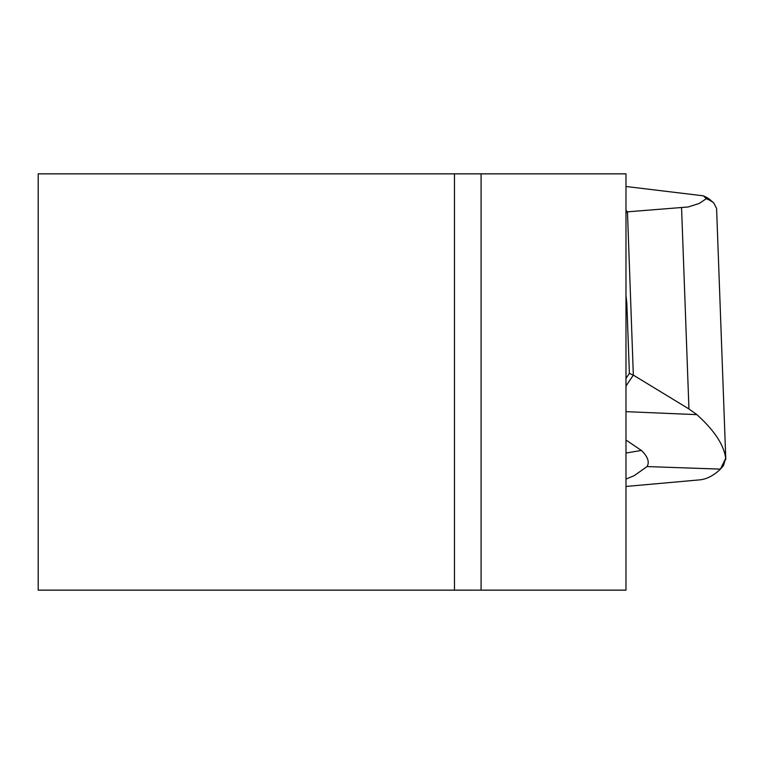 <?xml version="1.0" encoding="UTF-8"?>
<svg xmlns="http://www.w3.org/2000/svg" width="764" height="764" viewBox="0 0 764 764"><rect width="100%" height="100%" fill="white"/><g stroke="black" fill="none" stroke-linecap="round" stroke-linejoin="round"><path stroke-width="1.15" d="M454.484 173.858L625.983 173.858L625.983 590.142L454.484 590.142L454.484 173.858L38.2 173.858L38.2 590.142L454.484 590.142M481.081 173.858L481.081 590.142M625.983 386.021L633.337 375.124L688.947 408.96L696.892 414.642C714.426 430.485 724.014 445.068 725.676 458.4L723.422 465.677M625.983 186.492L703.367 195.832A163.181 27.714 -2.1 0 1 710.023 199.671L713.414 202.718A166.514 28.287 177.9 0 0 706.328 198.688L699.194 203.472L688.097 206.987L627.464 211.838L633.337 375.124M625.983 378.428L629.393 373.338L626.833 303.432L625.983 295.534M625.983 210.339L627.464 211.838M625.983 212.717L627.359 212.115M633.251 375.172L629.393 373.338M625.983 486.458L699.643 479.868A571.405 118.802 -90 0 0 719.468 470.051L720.404 469.125L647.051 466.575C649.696 462.01 647.805 456.624 641.368 450.435L625.983 440.016M725.676 458.4L720.404 469.125L723.451 465.639M647.051 466.575L634.101 475.714L625.983 479.076M716.584 208.4L713.805 203.052M710.023 199.671L710.759 200.33M706.328 198.688L703.367 195.832M625.983 411.653L696.892 414.642M681.564 207.808L688.947 408.96M625.983 307.176A62.438 48.609 -79.8 0 0 626.833 303.432M625.983 453.042L641.368 450.435M725.8 459.479L716.613 209.107M713.815 203.071L710.405 199.996"/></g></svg>
